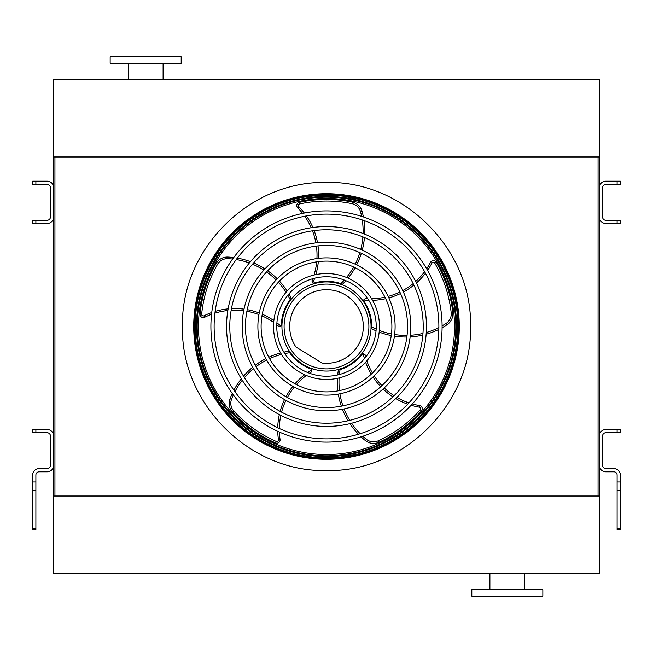 <?xml version="1.0" encoding="UTF-8"?>
<svg xmlns="http://www.w3.org/2000/svg" width="653" height="653" viewBox="0 0 653 653"><rect width="100%" height="100%" fill="white"/><g stroke="black" fill="none" stroke-linecap="round" stroke-linejoin="round"><path stroke-width="0.98" d="M598.066 156.973L599.364 156.973L599.364 79.47L53.636 79.47L53.636 496.027L54.934 496.027L54.934 156.973L598.066 156.973L598.066 496.027L54.934 496.027M599.364 156.973L599.364 496.027L598.066 496.027M599.364 496.027L599.364 573.53L53.636 573.53L53.636 496.027M489.897 589.675L489.897 573.53M471.809 596.132L542.847 596.132L542.847 589.675L471.809 589.675L471.809 596.132M53.636 156.973L54.934 156.973M181.191 56.868L110.153 56.868L110.153 63.325L181.191 63.325L181.191 56.868M163.103 63.325L163.103 79.47M620.35 432.735L617.118 432.735L617.118 429.511L620.35 429.511L620.35 432.735M620.35 481.987L620.35 490.419L617.118 490.419L617.118 481.987L620.35 481.987L620.35 475.041A6.457 6.457 0 0 0 613.893 468.585L605.821 468.585A3.232 3.232 0 0 1 602.588 465.352L602.588 435.967A3.232 3.232 0 0 1 605.821 432.735L617.118 432.735M617.118 481.987L617.118 475.041A3.232 3.232 0 0 0 613.893 471.809L605.821 471.809A6.457 6.457 0 0 1 599.364 465.352L599.364 435.967A6.457 6.457 0 0 1 605.821 429.511L617.118 429.511M617.118 490.419L617.118 528.677L620.35 528.677L620.35 529.934L617.118 529.934L617.118 528.677M620.35 490.419L620.35 528.677M32.65 429.511L35.882 429.511L35.882 432.735L32.65 432.735L32.65 429.511M35.882 481.987L35.882 529.934L32.65 529.934L32.65 481.987L35.882 481.987L35.882 475.041A3.232 3.232 0 0 1 39.107 471.809L47.179 471.809A6.457 6.457 0 0 0 53.636 465.352L53.636 435.967A6.457 6.457 0 0 0 47.179 429.511L35.882 429.511M32.65 481.987L32.65 475.041A6.457 6.457 0 0 1 39.107 468.585L47.179 468.585A3.232 3.232 0 0 0 50.412 465.352L50.412 435.967A3.232 3.232 0 0 0 47.179 432.735L35.882 432.735M620.35 223.489L617.118 223.489L617.118 220.265L620.35 220.265L620.35 223.489M617.118 181.191L620.35 181.191L620.35 184.415L617.118 184.415L617.118 181.191L605.821 181.191A6.457 6.457 0 0 0 599.364 187.648L599.364 217.033A6.457 6.457 0 0 0 605.821 223.489L617.118 223.489M617.118 184.415L605.821 184.415A3.232 3.232 0 0 0 602.588 187.648L602.588 217.033A3.232 3.232 0 0 0 605.821 220.265L617.118 220.265M32.65 220.265L35.882 220.265L35.882 223.489L32.65 223.489L32.65 220.265M35.882 184.415L32.65 184.415L32.65 181.191L35.882 181.191L35.882 184.415L47.179 184.415A3.232 3.232 0 0 1 50.412 187.648L50.412 217.033A3.232 3.232 0 0 1 47.179 220.265L35.882 220.265M35.882 181.191L47.179 181.191A6.457 6.457 0 0 1 53.636 187.648L53.636 217.033A6.457 6.457 0 0 1 47.179 223.489L35.882 223.489M326.5 459.157A132.657 132.657 0 0 0 441.387 260.172A132.657 132.657 0 0 0 211.613 260.172A132.657 132.657 0 0 0 326.5 459.157M326.5 438.873A112.373 112.373 0 0 0 423.821 270.309A112.373 112.373 0 0 0 229.179 270.309A112.373 112.373 0 0 0 326.5 438.873M326.5 442.105A115.605 115.605 0 0 0 426.613 268.701A115.605 115.605 0 0 0 226.387 268.701A115.605 115.605 0 0 0 326.5 442.105M326.5 423.209A96.709 96.709 0 0 0 410.255 278.145A96.709 96.709 0 0 0 242.745 278.145A96.709 96.709 0 0 0 326.5 423.209M326.5 426.442A99.942 99.942 0 0 0 413.055 276.529A99.942 99.942 0 0 0 239.945 276.529A99.942 99.942 0 0 0 326.5 426.442M326.5 407.554A81.054 81.054 0 0 0 396.689 285.973A81.054 81.054 0 0 0 256.311 285.973A81.054 81.054 0 0 0 326.5 407.554M326.5 410.778A84.278 84.278 0 0 0 399.489 284.357A84.278 84.278 0 0 0 253.511 284.357A84.278 84.278 0 0 0 326.5 410.778M326.5 391.89A65.39 65.39 0 0 0 383.131 293.809A65.39 65.39 0 0 0 269.869 293.809A65.39 65.39 0 0 0 326.5 391.89M326.5 395.122A68.622 68.622 0 0 0 385.923 292.193A68.622 68.622 0 0 0 267.077 292.193A68.622 68.622 0 0 0 326.5 395.122M326.5 376.226A49.726 49.726 0 0 0 369.565 301.637A49.726 49.726 0 0 0 283.435 301.637A49.726 49.726 0 0 0 326.5 376.226M326.5 379.458A52.958 52.958 0 0 0 372.365 300.021A52.958 52.958 0 0 0 280.635 300.021A52.958 52.958 0 0 0 326.5 379.458M314.681 278.194A69.185 69.185 0 0 1 312.763 283.035L311.905 280.929L312.763 283.035A1.616 1.616 0 0 0 313.848 283.1A45.204 45.204 0 0 1 340.874 283.639L341.258 283.769M345.902 280.708A74.924 74.924 0 0 1 342.564 284.243L340.874 283.639A73.307 73.307 0 0 0 344.311 280.072M363.378 216.935A74.924 74.924 0 0 0 362.072 211.311A12.913 12.913 0 0 0 352.228 202.063A127.066 127.066 0 0 0 299.278 202.381A3.232 3.232 0 0 0 297.662 207.801A67.569 67.569 0 0 1 302.584 213.4M304.714 216.257A67.569 67.569 0 0 1 311.212 227.734M312.485 230.811A67.569 67.569 0 0 1 315.897 242.892M316.411 246.083A67.569 67.569 0 0 1 316.934 258.547M316.689 261.853A67.569 67.569 0 0 1 314.028 275.035M312.779 278.7A67.569 67.569 0 0 1 311.905 280.929M348.082 278.137A74.924 74.924 0 0 0 355.142 267.714M356.66 264.865A74.924 74.924 0 0 0 361.338 253.315M362.244 250.172A74.924 74.924 0 0 0 364.439 237.537M364.66 234.133A74.924 74.924 0 0 0 363.982 220.559M368.79 300.331A69.185 69.185 0 0 1 363.599 300.005L365.329 298.543L363.599 300.005A1.616 1.616 0 0 0 363.868 301.057A45.204 45.204 0 0 1 371.704 326.924L371.704 327.333M376.038 330.802A74.924 74.924 0 0 1 371.655 328.72L371.704 326.924A73.307 73.307 0 0 0 376.161 329.088M442.097 327.716A74.924 74.924 0 0 0 447.044 324.737A12.913 12.913 0 0 0 452.798 312.518A127.066 127.066 0 0 0 436.131 262.253A3.232 3.232 0 0 0 430.474 262.392A67.569 67.569 0 0 1 426.678 268.807M424.613 271.713A67.569 67.569 0 0 1 415.708 281.443M413.178 283.606A67.569 67.569 0 0 1 402.746 290.585M399.865 292.054A67.569 67.569 0 0 1 388.168 296.405M384.952 297.188A67.569 67.569 0 0 1 371.598 298.731M367.721 298.682A67.569 67.569 0 0 1 365.329 298.543M379.164 332.075A74.924 74.924 0 0 0 391.261 335.569M394.436 336.14A74.924 74.924 0 0 0 406.868 337.021M410.133 336.907A74.924 74.924 0 0 0 422.826 335.095M426.14 334.246A74.924 74.924 0 0 0 438.832 329.414M326.5 371.059A44.559 44.559 0 0 0 365.092 304.216A44.559 44.559 0 0 0 287.908 304.216A44.559 44.559 0 0 0 326.5 371.059M364.456 358.636A69.185 69.185 0 0 1 363.158 353.591L365.092 354.791L363.158 353.591A1.616 1.616 0 0 0 362.244 354.179A45.204 45.204 0 0 1 340.066 369.622A73.307 73.307 0 0 0 339.38 374.528M337.715 374.944A74.924 74.924 0 0 1 338.344 370.129L340.066 369.622M361.06 436.816A74.924 74.924 0 0 0 365.427 440.595A12.913 12.913 0 0 0 378.822 442.293A127.066 127.066 0 0 0 421.479 410.908A3.232 3.232 0 0 0 419.601 405.578A67.569 67.569 0 0 1 412.329 403.946M408.925 402.877A67.569 67.569 0 0 1 396.918 397.416M394.086 395.677A67.569 67.569 0 0 1 384.217 387.915M381.932 385.629A67.569 67.569 0 0 1 374.177 375.85M372.439 373.034A67.569 67.569 0 0 1 366.839 360.807M365.696 357.109A67.569 67.569 0 0 1 365.092 354.791M337.47 378.307A74.924 74.924 0 0 0 337.887 390.894M338.327 394.094A74.924 74.924 0 0 0 341.331 406.182M342.45 409.26A74.924 74.924 0 0 0 348.09 420.769M349.918 423.658A74.924 74.924 0 0 0 358.44 434.237M307.669 372.528A69.185 69.185 0 0 1 312.061 369.737L311.522 371.941L312.061 369.737A1.616 1.616 0 0 0 311.22 369.051A45.204 45.204 0 0 1 289.679 352.726A73.307 73.307 0 0 0 284.798 353.591M283.892 352.138A74.924 74.924 0 0 1 288.667 351.241L289.679 352.726M232.264 393.457A74.924 74.924 0 0 0 230.011 398.779A12.913 12.913 0 0 0 232.541 412.043A127.066 127.066 0 0 0 275.574 442.914A3.232 3.232 0 0 0 280.064 439.477A67.569 67.569 0 0 1 279.37 432.057M279.329 428.49A67.569 67.569 0 0 1 280.814 415.39M281.59 412.149A67.569 67.569 0 0 1 285.932 400.371M287.393 397.489A67.569 67.569 0 0 1 294.299 387.09M296.438 384.568A67.569 67.569 0 0 1 306.339 375.467M309.506 373.23A67.569 67.569 0 0 1 311.522 371.941M280.619 352.947A74.924 74.924 0 0 0 268.775 357.224M265.869 358.636A74.924 74.924 0 0 0 255.299 365.231M252.719 367.239A74.924 74.924 0 0 0 243.52 376.169M241.332 378.797A74.924 74.924 0 0 0 233.905 390.176M276.905 322.811A69.185 69.185 0 0 1 280.912 326.133L278.651 326.296L280.912 326.133A1.616 1.616 0 0 0 281.312 325.121A45.204 45.204 0 0 1 290.177 299.58A73.307 73.307 0 0 0 287.842 295.213M288.944 293.899A74.924 74.924 0 0 1 291.279 298.16L290.177 299.58M233.701 257.568A74.924 74.924 0 0 0 227.946 257.07A12.913 12.913 0 0 0 216.11 263.575A127.066 127.066 0 0 0 200.047 314.036A3.232 3.232 0 0 0 204.699 317.244A67.569 67.569 0 0 1 211.548 314.297M214.919 313.154A67.569 67.569 0 0 1 227.848 310.518M231.162 310.257A67.569 67.569 0 0 1 243.708 310.746M246.899 311.244A67.569 67.569 0 0 1 258.923 314.599M261.984 315.856A67.569 67.569 0 0 1 273.697 322.46M276.799 324.778A67.569 67.569 0 0 1 278.651 326.296M287.173 291.034A74.924 74.924 0 0 0 279.443 281.1M277.199 278.774A74.924 74.924 0 0 0 267.665 270.75M264.955 268.922A74.924 74.924 0 0 0 253.617 262.922M250.442 261.665A74.924 74.924 0 0 0 237.333 258.115M326.5 368.888A42.388 42.388 0 0 0 363.215 305.302A42.388 42.388 0 0 0 289.785 305.302A42.388 42.388 0 0 0 326.5 368.888M322.092 363.044A36.813 36.813 0 0 0 363.06 322.198A36.813 36.813 0 0 0 313.734 291.973A36.813 36.813 0 0 0 295.94 347.021L322.092 363.044M241.373 224.477C240.092 225.546 240.092 225.546 241.373 224.477C240.092 225.546 240.092 225.546 241.373 224.477C240.092 225.546 240.092 225.546 241.373 224.477L241.21 224.608M242.875 223.236C244.181 222.191 244.181 222.191 242.875 223.236C244.181 222.191 244.181 222.191 242.875 223.236C244.181 222.191 244.181 222.191 242.875 223.236M223.236 242.875C222.191 244.181 222.191 244.181 223.236 242.875C222.191 244.181 222.191 244.181 223.236 242.875L223.106 243.038M224.477 241.373C225.546 240.092 225.546 240.092 224.477 241.373C225.546 240.092 225.546 240.092 224.477 241.373L224.608 241.21M246.01 220.894L245.944 220.828A132.877 132.877 0 0 0 220.828 245.944L220.885 246.001M242.875 429.764C244.181 430.809 244.181 430.809 242.875 429.764C244.181 430.809 244.181 430.809 242.875 429.764L243.038 429.894M241.373 428.523C240.092 427.454 240.092 427.454 241.373 428.523C240.092 427.454 240.092 427.454 241.373 428.523L241.21 428.392M224.477 411.627C225.546 412.908 225.546 412.908 224.477 411.627C225.546 412.908 225.546 412.908 224.477 411.627C225.546 412.908 225.546 412.908 224.477 411.627L224.608 411.79M223.236 410.125C222.191 408.819 222.191 408.819 223.236 410.125C222.191 408.819 222.191 408.819 223.236 410.125C222.191 408.819 222.191 408.819 223.236 410.125M220.885 406.999L220.828 407.056A132.877 132.877 0 0 0 245.944 432.172L246.01 432.106M410.125 223.236C408.819 222.191 408.819 222.191 410.125 223.236C408.819 222.191 408.819 222.191 410.125 223.236L409.962 223.106M411.627 224.477C412.908 225.546 412.908 225.546 411.627 224.477C412.908 225.546 412.908 225.546 411.627 224.477C412.908 225.546 412.908 225.546 411.627 224.477L411.79 224.608M428.523 241.373C427.454 240.092 427.454 240.092 428.523 241.373C427.454 240.092 427.454 240.092 428.523 241.373C427.454 240.092 427.454 240.092 428.523 241.373L428.392 241.21M429.764 242.875C430.809 244.181 430.809 244.181 429.764 242.875C430.809 244.181 430.809 244.181 429.764 242.875C430.809 244.181 430.809 244.181 429.764 242.875M432.115 246.001L432.172 245.944A132.877 132.877 0 0 0 407.056 220.828L406.99 220.894M429.764 410.125C430.809 408.819 430.809 408.819 429.764 410.125C430.809 408.819 430.809 408.819 429.764 410.125L429.894 409.962M428.523 411.627C427.454 412.908 427.454 412.908 428.523 411.627C427.454 412.908 427.454 412.908 428.523 411.627L428.392 411.79M411.627 428.523C412.908 427.454 412.908 427.454 411.627 428.523C412.908 427.454 412.908 427.454 411.627 428.523C412.908 427.454 412.908 427.454 411.627 428.523L411.79 428.392M410.125 429.764C408.819 430.809 408.819 430.809 410.125 429.764C408.819 430.809 408.819 430.809 410.125 429.764C408.819 430.809 408.819 430.809 410.125 429.764M406.99 432.106L407.056 432.172A132.877 132.877 0 0 0 432.172 407.056L432.115 406.999M326.5 194.316A132.184 132.184 0 0 1 440.971 392.592A132.184 132.184 0 0 1 212.029 392.592A132.184 132.184 0 0 1 326.5 194.316M326.5 458.463A131.963 131.963 0 0 0 458.463 326.5A131.963 131.963 0 0 0 326.5 194.537A131.963 131.963 0 0 0 194.537 326.5A131.963 131.963 0 0 0 326.5 458.463M326.5 195.018A131.482 131.482 0 0 1 440.367 392.241A131.482 131.482 0 0 1 212.633 392.241A131.482 131.482 0 0 1 326.5 195.018M326.5 198.463A128.037 128.037 0 0 0 215.621 390.518A128.037 128.037 0 0 0 437.379 390.518A128.037 128.037 0 0 0 326.5 198.463A128.037 128.037 0 0 0 215.621 390.518A128.037 128.037 0 0 0 437.379 390.518A128.037 128.037 0 0 0 326.5 198.463M326.5 470.519C249.544 472.503 180.497 403.456 182.481 326.5C180.497 249.544 249.544 180.497 326.5 182.481C403.456 180.497 472.503 249.544 470.519 326.5C472.503 403.456 403.456 472.503 326.5 470.519M32.65 528.677L35.882 528.677M35.882 490.419L32.65 490.419M285.426 452.774L326.5 459.288A132.788 132.788 0 0 0 441.493 260.106A132.788 132.788 0 0 0 211.507 260.106A132.788 132.788 0 0 0 326.5 459.288L368.692 452.407M346.531 277.476A73.307 73.307 0 0 0 353.673 267.028M355.199 264.171A73.307 73.307 0 0 0 359.86 252.629M360.75 249.495A73.307 73.307 0 0 0 362.872 236.892M363.068 233.488A73.307 73.307 0 0 0 362.268 219.971M361.623 216.363A73.307 73.307 0 0 0 360.521 211.735A11.305 11.305 0 0 0 351.902 203.646A125.449 125.449 0 0 0 299.621 203.965A1.616 1.616 0 0 0 298.813 206.666A69.185 69.185 0 0 1 304.347 213.041M306.453 215.931A69.185 69.185 0 0 1 312.869 227.489M314.126 230.582A69.185 69.185 0 0 1 317.505 242.704M318.011 245.895A69.185 69.185 0 0 1 318.566 258.343M318.329 261.624A69.185 69.185 0 0 1 315.84 274.627M297.662 207.801L298.813 206.666M299.278 202.381L299.621 203.965M352.228 202.063L351.902 203.646M362.072 211.311L360.521 211.735M379.311 330.402A73.307 73.307 0 0 0 391.465 333.969M394.649 334.532A73.307 73.307 0 0 0 407.064 335.397M410.321 335.275A73.307 73.307 0 0 0 422.964 333.405M426.262 332.532A73.307 73.307 0 0 0 438.865 327.594M442.097 325.863A73.307 73.307 0 0 0 446.154 323.39A11.305 11.305 0 0 0 451.19 312.697A125.449 125.449 0 0 0 434.735 263.069A1.616 1.616 0 0 0 431.911 263.143A69.185 69.185 0 0 1 427.56 270.375M425.462 273.264A69.185 69.185 0 0 1 416.451 282.945M413.904 285.092A69.185 69.185 0 0 1 403.415 292.054M400.542 293.524A69.185 69.185 0 0 1 388.87 297.89M385.678 298.682A69.185 69.185 0 0 1 372.536 300.331M430.474 262.392L431.911 263.143M436.131 262.253L434.735 263.069M452.798 312.518L451.19 312.697M447.044 324.737L446.154 323.39M339.103 377.932A73.307 73.307 0 0 0 339.47 390.592M339.919 393.792A73.307 73.307 0 0 0 342.931 405.872M344.058 408.933A73.307 73.307 0 0 0 349.747 420.377M351.583 423.242A73.307 73.307 0 0 0 360.178 433.706M362.823 436.245A73.307 73.307 0 0 0 366.431 439.338A11.305 11.305 0 0 0 378.16 440.824A125.449 125.449 0 0 0 420.271 409.839A1.616 1.616 0 0 0 419.332 407.17A69.185 69.185 0 0 1 411.112 405.268M407.717 404.166A69.185 69.185 0 0 1 395.726 398.583M392.886 396.828A69.185 69.185 0 0 1 383.033 389.008M380.74 386.723A69.185 69.185 0 0 1 372.985 376.977M371.239 374.185A69.185 69.185 0 0 1 365.615 362.195M419.601 405.578L419.332 407.17M421.479 410.908L420.271 409.839M378.822 442.293L378.16 440.824M365.427 440.595L366.431 439.338M281.476 354.383A73.307 73.307 0 0 0 269.558 358.644M266.644 360.056A73.307 73.307 0 0 0 256.09 366.651M253.527 368.667A73.307 73.307 0 0 0 244.402 377.614M242.247 380.25A73.307 73.307 0 0 0 234.949 391.661M233.35 394.959A73.307 73.307 0 0 0 231.521 399.35A11.305 11.305 0 0 0 233.733 410.957A125.449 125.449 0 0 0 276.219 441.436A1.616 1.616 0 0 0 278.464 439.714A69.185 69.185 0 0 1 277.729 431.315M277.729 427.739A69.185 69.185 0 0 1 279.329 414.614M280.129 411.374A69.185 69.185 0 0 1 284.52 399.579M285.99 396.697A69.185 69.185 0 0 1 292.862 386.307M294.976 383.784A69.185 69.185 0 0 1 304.641 374.732M280.064 439.477L278.464 439.714M275.574 442.914L276.219 441.436M232.541 412.043L233.733 410.957M230.011 398.779L231.521 399.35M286.071 292.299A73.307 73.307 0 0 0 278.333 282.276M276.088 279.941A73.307 73.307 0 0 0 266.555 271.95M263.845 270.13A73.307 73.307 0 0 0 252.515 264.212M249.34 262.979A73.307 73.307 0 0 0 236.239 259.567M232.607 259.061A73.307 73.307 0 0 0 227.864 258.686A11.305 11.305 0 0 0 217.514 264.375A125.449 125.449 0 0 0 201.655 314.199A1.616 1.616 0 0 0 203.981 315.799A69.185 69.185 0 0 1 211.752 312.509M215.147 311.399A69.185 69.185 0 0 1 228.126 308.869M231.456 308.624A69.185 69.185 0 0 1 244.026 309.155M247.218 309.661A69.185 69.185 0 0 1 259.225 312.991M262.277 314.224A69.185 69.185 0 0 1 273.868 320.615M204.699 317.244L203.981 315.799M200.047 314.036L201.655 314.199M216.11 263.575L217.514 264.375M227.946 257.07L227.864 258.686M326.5 457.843A131.343 131.343 0 0 1 195.157 326.5A131.343 131.343 0 0 1 326.5 195.157A131.343 131.343 0 0 1 457.843 326.5A131.343 131.343 0 0 1 326.5 457.843M326.5 196.447A130.053 130.053 0 0 0 213.866 391.531A130.053 130.053 0 0 0 439.134 391.531A130.053 130.053 0 0 0 326.5 196.447M326.5 197.173A129.327 129.327 0 0 1 438.498 391.163A129.327 129.327 0 0 1 214.502 391.163A129.327 129.327 0 0 1 326.5 197.173M524.767 589.675L524.767 573.53M128.233 63.325L128.233 79.47M386.992 444.701L416.606 424.042L439.445 396.338L453.957 363.737L459.271 328.59L455.068 293.287L441.583 260.245L419.626 231.839L390.674 210.25M372.626 201.981L330.671 193.778L289.41 199.002M267.795 207.393L237.488 227.962L214.07 255.837L199.181 288.797L193.729 324.41L198.055 360.187L211.907 393.596L234.435 422.197L264.081 443.697"/></g></svg>
